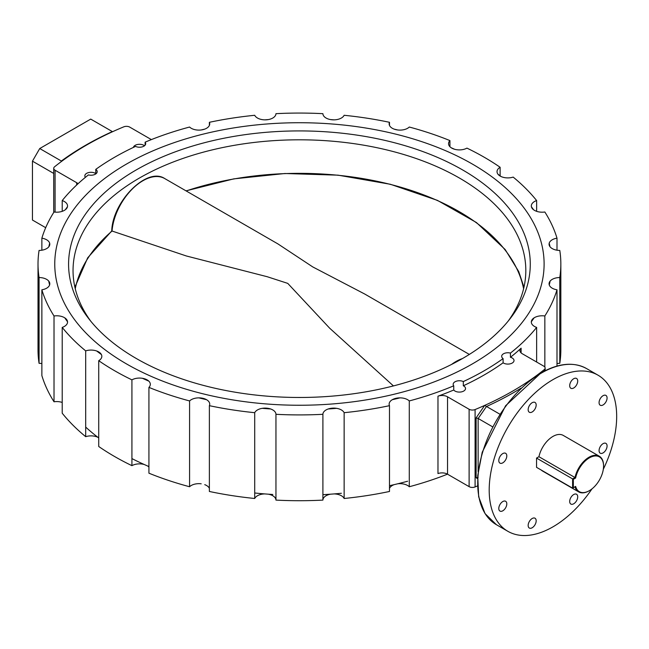 <?xml version="1.0" encoding="UTF-8"?>
<svg xmlns="http://www.w3.org/2000/svg" width="649" height="649" viewBox="0 0 649 649"><rect width="100%" height="100%" fill="white"/><g stroke="black" fill="none" stroke-linecap="round" stroke-linejoin="round"><path stroke-width="0.97" d="M344.14 412.691L344.14 498.489A261.417 150.925 0 0 0 389.489 491.471L389.489 405.674A261.417 150.925 0 0 1 344.14 412.691A10.814 6.247 0 0 0 341.366 409.941A10.814 6.247 0 0 0 329.627 408.578A10.814 6.247 0 0 0 322.902 414.305A261.417 150.925 0 0 1 275.955 414.305L275.955 500.103A261.417 150.925 0 0 0 322.902 500.103A10.814 6.247 180 0 1 330.56 494.181M334.097 493.913A10.814 6.247 180 0 1 341.366 495.739A10.814 6.247 180 0 1 344.14 498.489M268.297 494.181A10.814 6.247 180 0 1 272.791 495.739A10.814 6.247 180 0 1 275.955 500.103M275.955 414.305A10.814 6.247 0 0 0 272.791 409.941A10.814 6.247 0 0 0 254.716 412.691A261.417 150.925 0 0 1 209.376 405.674L209.376 491.471A261.417 150.925 0 0 0 254.716 498.489A10.814 6.247 180 0 1 264.768 493.913M204.743 484.657A10.814 6.247 180 0 1 206.552 485.493A10.814 6.247 180 0 1 209.376 488.348M209.376 405.674A10.814 6.247 0 0 0 209.716 404.108A10.814 6.247 0 0 0 206.552 399.695A10.814 6.247 0 0 0 189.581 400.944A261.417 150.925 0 0 1 148.921 387.388L148.921 473.186A261.417 150.925 0 0 0 189.581 486.742A10.814 6.247 180 0 1 201.198 483.805M147.664 466.014A10.814 6.247 180 0 1 148.921 467.037M148.921 387.388A10.814 6.247 0 0 0 150.325 384.313A10.814 6.247 0 0 0 147.161 379.9A10.814 6.247 0 0 0 131.925 379.86A261.417 150.925 0 0 1 98.729 360.698L98.729 446.496A261.417 150.925 0 0 0 131.925 465.658A10.814 6.247 180 0 1 144.24 464.497M98.729 360.698A10.814 6.247 0 0 0 101.836 356.317A10.814 6.247 0 0 0 98.664 351.904A10.814 6.247 0 0 0 85.692 350.882A261.417 150.925 0 0 1 62.215 327.412L62.215 413.21A261.417 150.925 0 0 0 85.692 436.68A10.814 6.247 180 0 1 97.877 437.288M62.215 327.412A10.814 6.247 0 0 0 67.545 322.026A10.814 6.247 0 0 0 64.373 317.612A10.814 6.247 0 0 0 54.021 315.982A261.417 150.925 0 0 1 41.869 289.803L41.869 375.601A261.417 150.925 0 0 0 54.021 401.78A10.814 6.247 180 0 1 62.215 402.445M41.869 289.803A10.814 6.247 0 0 0 49.795 283.783A10.814 6.247 0 0 0 46.623 279.37A10.814 6.247 0 0 0 39.07 277.537A261.417 150.925 0 0 1 38.015 263.989L38.015 349.787A261.417 150.925 0 0 0 39.07 363.335A10.814 6.247 180 0 1 41.869 363.562M38.015 263.989A261.417 150.925 0 0 1 39.07 250.433A10.814 6.247 0 0 0 49.795 244.194A10.814 6.247 0 0 0 46.623 239.773A10.814 6.247 0 0 0 41.869 238.175A261.417 150.925 0 0 1 54.021 211.996A10.814 6.247 0 0 0 67.545 205.944A10.814 6.247 0 0 0 64.373 201.531A10.814 6.247 0 0 0 62.215 200.565A261.417 150.925 0 0 1 88.426 174.897A6.182 3.57 180 0 0 97.196 171.661A6.182 3.57 180 0 0 95.768 169.373L95.768 173.575A6.182 3.57 0 0 0 95.387 173.34A6.182 3.57 0 0 0 88.653 172.569A6.182 3.57 0 0 0 84.832 175.863A6.182 3.57 0 0 0 85.392 177.339M389.489 405.674A10.814 6.247 0 0 1 389.149 404.108A10.814 6.247 0 0 1 395.825 398.34A10.814 6.247 0 0 1 407.613 399.695A10.814 6.247 0 0 1 409.284 400.944L409.284 486.742A261.417 150.925 0 0 0 447.494 474.168M397.667 483.805A10.814 6.247 180 0 1 407.613 485.493A10.814 6.247 180 0 1 409.284 486.742M409.284 400.944A261.417 150.925 0 0 0 453.74 385.814L453.74 390.017A6.182 3.57 0 0 0 454.981 391.047A6.182 3.57 0 0 0 461.723 391.818A6.182 3.57 0 0 0 465.536 388.524A6.182 3.57 0 0 0 463.727 386.001A6.182 3.57 0 0 0 463.313 385.782L463.313 381.571A261.417 150.925 0 0 0 503.097 358.605L503.097 362.807A6.182 3.57 0 0 0 503.478 363.051A6.182 3.57 0 0 0 510.211 363.821A6.182 3.57 0 0 0 514.024 360.528A6.182 3.57 0 0 0 512.215 357.997A6.182 3.57 0 0 0 510.439 357.283L510.439 353.08A261.417 150.925 0 0 0 536.642 327.412A10.814 6.247 0 0 1 531.32 322.026A10.814 6.247 0 0 1 544.844 315.982A261.417 150.925 0 0 0 556.996 289.803A10.814 6.247 0 0 1 549.07 283.783A10.814 6.247 0 0 1 559.787 277.537A261.417 150.925 0 0 0 560.841 263.989A261.417 150.925 0 0 0 559.787 250.433A10.814 6.247 0 0 1 549.07 244.194A10.814 6.247 0 0 1 556.996 238.175A261.417 150.925 0 0 0 544.844 211.996A10.814 6.247 0 0 1 531.32 205.944A10.814 6.247 0 0 1 536.642 200.565A261.417 150.925 0 0 0 513.172 177.096A10.814 6.247 0 0 1 497.029 171.661A10.814 6.247 0 0 1 500.128 167.28A261.417 150.925 0 0 0 484.276 157.269A261.417 150.925 0 0 0 466.931 148.118A10.814 6.247 0 0 1 455.168 149.416A10.814 6.247 0 0 1 448.54 143.664A10.814 6.247 0 0 1 449.935 140.59A261.417 150.925 0 0 0 409.284 127.034A10.814 6.247 0 0 1 397.115 129.889A10.814 6.247 0 0 1 389.149 123.862A10.814 6.247 0 0 1 389.489 122.304A261.417 150.925 0 0 0 344.14 115.287A10.814 6.247 0 0 1 332.312 119.805A10.814 6.247 0 0 1 322.902 113.672A261.417 150.925 0 0 0 275.955 113.672A10.814 6.247 0 0 1 266.552 119.805A10.814 6.247 0 0 1 254.716 115.287A261.417 150.925 0 0 0 209.376 122.304A10.814 6.247 0 0 1 209.716 123.862A10.814 6.247 0 0 1 201.75 129.889A10.814 6.247 0 0 1 189.581 127.034A261.417 150.925 0 0 0 145.116 142.163A6.182 3.57 180 0 1 145.692 143.664A6.182 3.57 180 0 1 142.131 146.893A6.182 3.57 180 0 1 135.552 146.398A261.417 150.925 0 0 0 95.768 169.373M453.74 385.814A6.182 3.57 180 0 1 453.172 384.313A6.182 3.57 180 0 1 456.734 381.085A6.182 3.57 180 0 1 463.313 381.571M503.097 358.605A6.182 3.57 180 0 1 501.669 356.317A6.182 3.57 180 0 1 510.439 353.08M144.5 145.765A6.182 3.57 0 0 0 143.883 145.344A6.182 3.57 0 0 0 137.507 144.492A6.182 3.57 0 0 0 133.378 147.42M472.44 164.1A244.673 141.263 0 0 0 205.798 133.483A244.673 141.263 0 0 0 54.759 263.989A244.673 141.263 0 0 0 126.425 363.878A244.673 141.263 0 0 0 393.067 394.495A244.673 141.263 0 0 0 544.105 263.989A244.673 141.263 0 0 0 472.44 164.1M532.172 411.969A5.663 3.269 120 0 0 535.871 406.972A5.663 3.269 120 0 0 535.003 402.437A5.663 3.269 120 0 0 532.172 402.713A5.663 3.269 120 0 0 528.464 407.71A5.663 3.269 120 0 0 529.333 412.245A5.663 3.269 120 0 0 532.172 411.969M502.797 462.842A5.663 3.269 120 0 0 506.496 457.845A5.663 3.269 120 0 0 505.628 453.302A5.663 3.269 120 0 0 502.797 453.586A5.663 3.269 120 0 0 499.097 458.583A5.663 3.269 120 0 0 499.965 463.118A5.663 3.269 120 0 0 502.797 462.842M502.797 510.804A5.663 3.269 120 0 0 506.496 505.806A5.663 3.269 120 0 0 505.628 501.271A5.663 3.269 120 0 0 502.797 501.547A5.663 3.269 120 0 0 499.097 506.544A5.663 3.269 120 0 0 499.965 511.079A5.663 3.269 120 0 0 502.797 510.804M532.172 527.759A5.663 3.269 120 0 0 535.871 522.769A5.663 3.269 120 0 0 535.003 518.226A5.663 3.269 120 0 0 532.172 518.51A5.663 3.269 120 0 0 528.464 523.5A5.663 3.269 120 0 0 529.333 528.043A5.663 3.269 120 0 0 532.172 527.759M573.708 503.778A5.663 3.269 120 0 0 577.407 498.789A5.663 3.269 120 0 0 576.539 494.246A5.663 3.269 120 0 0 573.708 494.53A5.663 3.269 120 0 0 570 499.519A5.663 3.269 120 0 0 570.869 504.062A5.663 3.269 120 0 0 573.708 503.778M603.075 452.905A5.663 3.269 120 0 0 606.774 447.915A5.663 3.269 120 0 0 605.906 443.372A5.663 3.269 120 0 0 603.075 443.656A5.663 3.269 120 0 0 599.376 448.646A5.663 3.269 120 0 0 600.244 453.189A5.663 3.269 120 0 0 603.075 452.905M603.075 404.944A5.663 3.269 120 0 0 606.774 399.954A5.663 3.269 120 0 0 605.906 395.411A5.663 3.269 120 0 0 603.075 395.687A5.663 3.269 120 0 0 599.376 400.684A5.663 3.269 120 0 0 600.244 405.227A5.663 3.269 120 0 0 603.075 404.944M573.708 387.988A5.663 3.269 120 0 0 577.407 382.991A5.663 3.269 120 0 0 576.539 378.456A5.663 3.269 120 0 0 573.708 378.732A5.663 3.269 120 0 0 570 383.729A5.663 3.269 120 0 0 570.869 388.264A5.663 3.269 120 0 0 573.708 387.988M603.319 469.235A90.146 52.042 120 0 0 598.005 375.179A90.146 52.042 120 0 0 552.94 379.649A90.146 52.042 120 0 0 494.051 459.078A90.146 52.042 120 0 0 507.867 531.312A90.146 52.042 120 0 0 552.94 526.85A90.146 52.042 120 0 0 591.977 488.884M556.996 363.562A10.814 6.247 180 0 1 559.787 363.335A261.417 150.925 0 0 0 560.841 349.787L560.841 263.989M389.489 488.348A10.814 6.247 180 0 1 394.121 484.657M322.902 500.103L322.902 414.305M254.716 498.489L254.716 412.691M189.581 486.742L189.581 400.944M131.925 465.658L131.925 379.86M85.692 436.68L85.692 350.882M54.021 401.78L54.021 315.982M39.07 363.335L39.07 277.537M41.869 250.206L41.869 238.175M62.215 211.331L62.215 200.565M209.376 125.427L209.376 122.304M145.116 142.163L145.116 145.157M389.489 122.304L389.489 125.427M449.935 140.59L449.935 146.731M500.128 167.28L500.128 175.83M536.642 200.565L536.642 211.331M556.996 238.175L556.996 250.206M559.787 277.537L559.787 363.335M556.996 366.068L556.996 289.803M544.844 315.982L544.844 367.107M536.642 362.037L536.642 327.412M510.439 357.283A261.417 150.925 0 0 0 521.115 348.18L521.115 352.91M437.978 396.182A7.723 4.462 180 0 1 447.534 396.807L447.534 474.192A7.723 4.462 0 0 0 437.978 473.567L437.978 396.182A261.417 150.925 0 0 0 453.74 390.017M447.534 474.192L469.113 486.653A4.632 2.677 0 0 0 475.092 486.937A301.331 173.973 0 0 0 477.469 485.939M463.313 385.782A261.417 150.925 0 0 0 503.097 362.807M492.518 426.774L478.126 418.459L476.123 417.851L484.714 405.39A301.331 173.973 0 0 0 537.072 375.163A301.331 173.973 0 0 0 544.268 369.614A4.632 2.677 0 0 0 545.136 368.048A4.632 2.677 0 0 0 543.781 366.158L522.202 353.697A7.723 4.462 180 0 1 519.938 350.549A7.723 4.462 180 0 1 521.115 348.18M151.371 139.6A7.723 4.462 180 0 1 151.331 139.576L129.751 127.123A4.632 2.677 0 0 0 123.772 126.839A301.331 173.973 0 0 0 114.151 130.993A301.331 173.973 0 0 0 61.793 161.22A301.331 173.973 0 0 0 54.597 166.777A4.632 2.677 0 0 0 53.729 168.334A4.632 2.677 0 0 0 55.084 170.233L76.663 182.685A7.723 4.462 180 0 1 78.026 183.748M521.017 388.175A302.791 174.816 180 0 1 486.515 406.485L499.803 414.159M447.534 396.807L469.113 409.268A4.632 2.677 0 0 0 475.092 409.551A301.331 173.973 0 0 0 484.714 405.39L486.49 406.469L478.175 418.491M477.534 478.597L476.123 477.778L476.123 417.851M53.729 173.437L32.45 161.155L32.45 220.035L45.69 227.685M39.735 148.54L61.355 161.025A302.791 174.816 180 0 1 112.342 131.585L90.73 119.1L39.735 148.54L32.45 161.155M61.014 161.796L61.793 161.22M478.126 477.348L476.123 477.778M136.201 358.443A230.849 133.28 180 0 1 88.694 318.61A230.849 133.28 180 0 1 168.521 154.421A230.849 133.28 180 0 1 462.664 169.957A230.849 133.28 180 0 1 510.163 318.61A230.849 133.28 180 0 1 136.201 358.443M508.07 321.239A226.387 130.7 0 0 0 525.82 270.503A226.387 130.7 0 0 0 459.508 178.086A226.387 130.7 0 0 0 212.799 149.757A226.387 130.7 0 0 0 73.045 270.503A226.387 130.7 0 0 0 90.795 321.239M142.447 378.302A252.396 145.725 0 0 0 148.816 381.125M198.918 397.869A252.396 145.725 0 0 0 206.544 399.695M262.301 408.335A252.396 145.725 0 0 0 270.592 408.967M328.272 408.967A252.396 145.725 0 0 0 336.563 408.335M392.321 399.695A252.396 145.725 0 0 0 399.946 397.869M531.328 321.726A252.396 145.725 0 0 0 534.103 317.848M549.257 284.952A252.396 145.725 0 0 0 550.133 281.09M550.011 246.742A252.396 145.725 0 0 0 549.2 243.213M533.543 209.741A252.396 145.725 0 0 0 531.417 206.788M500.987 176.487A252.396 145.725 0 0 0 498.002 174.24M131.925 458.583A252.396 145.725 0 0 0 148.921 466.558M254.716 492.989A252.396 145.725 0 0 0 272.791 494.481M322.902 494.668A252.396 145.725 0 0 0 341.366 493.272M389.489 485.703A252.396 145.725 0 0 0 407.613 481.234M454.616 149.278A252.396 145.725 0 0 0 451.201 147.761M397.667 129.97A252.396 145.725 0 0 0 394.121 129.119M334.097 119.854A252.396 145.725 0 0 0 330.56 119.586M268.297 119.586A252.396 145.725 0 0 0 264.768 119.854M204.743 129.119A252.396 145.725 0 0 0 201.198 129.97M67.447 206.788A252.396 145.725 0 0 0 65.322 209.741M49.665 243.213A252.396 145.725 0 0 0 48.845 246.742M48.732 281.09A252.396 145.725 0 0 0 49.608 284.952M64.762 317.848A252.396 145.725 0 0 0 67.528 321.726M96.701 351.004A252.396 145.725 0 0 0 101.382 354.532M85.692 427.083A252.396 145.725 0 0 0 98.729 437.937M603.562 466.071A20.087 11.601 120 0 0 591.198 456.953A20.087 11.601 120 0 0 575.631 477.997L574.99 477.526A20.606 11.893 -60 0 1 599.295 456.223A20.606 11.893 -60 0 1 603.562 465.658L603.562 466.071A20.087 11.601 120 0 1 589.357 490.676L588.992 490.887A20.606 11.893 -60 0 1 578.697 491.91A20.606 11.893 -60 0 1 574.99 486.782L575.631 486.409A20.087 11.601 120 0 0 589.357 490.676M599.295 456.223L563.235 435.406A20.606 11.893 120 0 0 538.93 456.709L536.545 458.08L536.545 467.337L572.605 488.153L572.605 478.905L536.545 458.08M575.631 477.997L573.335 479.319L572.605 478.905L574.99 477.526L538.93 456.709M541.282 470.071A20.606 11.893 120 0 0 542.637 471.093L578.697 491.91M573.335 479.319L573.335 487.732L575.631 486.409M572.605 488.153L573.335 487.732M469.341 354.427L364.673 293.997L312.761 266.926L277.975 243.943L164.773 178.589A43.783 25.279 120 0 0 132.355 188.956A43.783 25.279 120 0 0 112.05 231.028L186.401 255.99L267.234 276.725L287.767 283.386L329.643 328.167L393.44 385.928M541.461 373.021A90.146 52.042 120 0 0 482.572 452.458A90.146 52.042 120 0 0 496.396 524.692L485.046 513.602L478.67 496.793L477.721 475.741L482.223 452.215L505.595 405.763L540.95 372.972C558.489 363.099 573.684 361.623 586.534 368.559A90.146 52.042 120 0 0 541.461 373.021M544.268 369.614L544.268 371.155M478.126 418.459L478.126 471.701M475.092 409.551L475.092 486.937M55.084 170.233L55.084 212.118M76.663 185.014L76.663 182.685M469.113 409.268L469.113 486.653M112.058 231.036A225.641 130.271 0 0 0 75.26 288.756M523.597 288.756A225.641 130.271 0 0 0 458.981 211.501A225.641 130.271 0 0 0 186.174 190.944M451.55 364.446A43.783 25.279 -60 0 1 462.404 358.589M496.396 524.692L507.867 531.312M53.729 168.334L53.729 212.458M545.136 368.048L545.136 370.709M586.534 368.559L598.005 375.179M74.895 287.191L87.696 257.807L111.725 230.963C112.585 201.417 146.99 166.517 164.773 178.589M523.962 287.191L518.713 271.55L505.149 249.5L476.431 222.534L437.426 200.371L390.39 184.275L338.064 175.165L284.96 173.51L233.754 178.873L186.02 190.855"/></g></svg>
